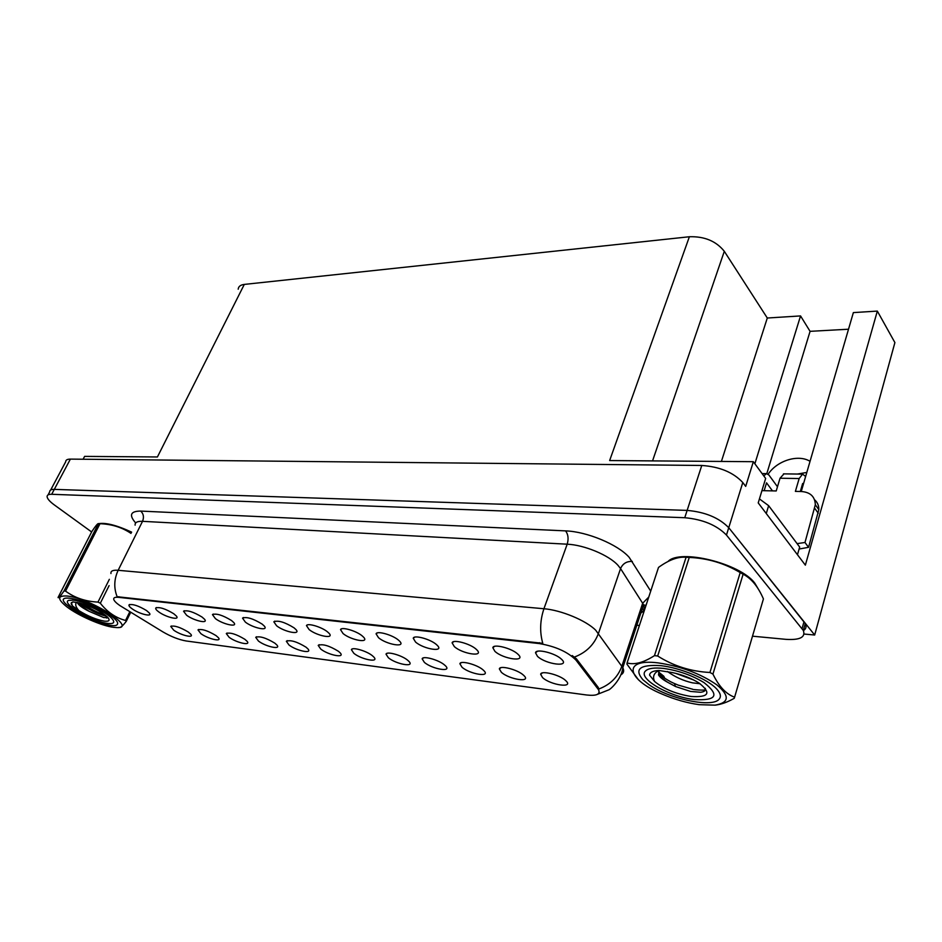 <?xml version="1.0" encoding="UTF-8"?>
<svg xmlns="http://www.w3.org/2000/svg" width="942" height="942" viewBox="0 0 942 942"><rect width="100%" height="100%" fill="white"/><g stroke="black" fill="none" stroke-linecap="round" stroke-linejoin="round"><path stroke-width="1.41" d="M320.751 649.062C328.299 655.126 345.549 658.552 340.168 652.853L338.508 651.346C329.182 645.635 322.411 643.645 318.208 645.4L320.751 649.062M353.851 653.324C361.493 659.6 379.626 663.027 373.809 657.033L372.361 655.703C366.544 650.863 352.025 646.718 351.413 649.686L353.851 653.324M388.363 657.752C396.099 664.275 415.187 667.701 408.91 661.378L407.674 660.236C401.822 655.243 386.597 650.993 386.02 654.172L388.363 657.752M186.61 615.256C194.064 620.813 208.771 624.134 204.52 619.247L202.071 617.069C193.44 611.853 187.27 609.91 183.56 611.24L186.61 615.256M276.618 625.794C284.402 631.976 301.31 635.32 295.965 629.574L294.057 627.843C284.755 622.097 278.008 620.095 273.839 621.814L276.618 625.794M173.717 630.174C180.758 635.297 194.535 638.594 190.779 634.225L188.306 632.047C180.052 627.137 174.188 625.264 170.738 626.418L173.717 630.174M245.391 622.144C253.08 628.102 269.188 631.446 264.243 626.006L262.147 624.099C253.068 618.553 246.533 616.563 242.53 618.14L245.391 622.144M158.915 612.017C166.239 617.387 180.334 620.684 176.378 616.056L173.775 613.76C165.345 608.685 159.339 606.766 155.783 607.99C155.359 608.873 156.396 610.216 158.915 612.017M501.344 672.27C509.292 679.582 531.818 682.962 523.905 675.567L523.411 675.108C517.535 669.562 499.707 664.993 499.354 668.902L501.344 672.27M415.575 642.067C423.794 649.274 444.624 652.547 437.312 645.4L436.346 644.493C430.258 639.065 413.856 634.661 413.244 638.252L415.575 642.067M229.118 637.287C236.371 642.762 251.373 646.118 247.051 641.267L244.873 639.312C236.218 634.107 230.036 632.188 226.304 633.554L229.118 637.287M494.915 651.358C503.287 659.176 526.708 662.344 518.1 654.384L517.711 654.019C511.612 648.167 493.278 643.551 492.831 647.696L494.915 651.358M215.424 618.635C222.983 624.381 238.361 627.713 233.781 622.568L231.508 620.519C222.653 615.138 216.307 613.171 212.456 614.62L215.424 618.635M378.531 637.734C386.656 644.658 406.367 647.966 399.62 641.184L398.384 640.054C392.331 634.814 376.753 630.504 376.082 633.848L378.531 637.734M200.893 633.66C208.041 638.947 222.406 642.291 218.379 637.687L216.048 635.614C207.605 630.551 201.576 628.655 197.997 629.915L200.893 633.66M309.153 629.609C317.054 636.015 334.81 639.371 329.052 633.295L327.345 631.741C321.375 626.842 307.233 622.733 306.48 625.641L309.153 629.609M288.982 644.987C296.436 650.828 312.874 654.243 307.869 648.85L306.02 647.178C296.942 641.643 290.383 639.677 286.344 641.29L288.982 644.987M343.088 633.577C351.107 640.242 369.806 643.574 363.565 637.157L362.093 635.803C356.076 630.74 341.251 626.536 340.533 629.656L343.088 633.577M454.327 646.601C462.628 654.113 484.694 657.339 476.758 649.792L476.075 649.144C469.976 643.516 452.655 639.006 452.113 642.856L454.327 646.601M258.461 641.066C265.821 646.718 281.505 650.098 276.866 644.987L274.84 643.162C265.974 637.805 259.615 635.862 255.729 637.345L258.461 641.066M537.47 656.338C545.901 664.499 570.793 667.584 561.456 659.2L561.385 659.141C555.297 653.053 535.857 648.32 535.515 652.782L537.47 656.338M424.383 662.379C432.19 669.15 452.325 672.576 445.554 665.9L444.542 664.981C438.678 659.812 422.664 655.455 422.157 658.858L424.383 662.379M462.004 667.219C469.893 674.248 491.171 677.651 483.847 670.633L483.093 669.927C477.205 664.581 460.332 660.118 459.896 663.757L462.004 667.219M132.245 608.897C139.463 614.102 152.981 617.363 149.295 612.983L146.563 610.569C138.309 605.647 132.469 603.751 129.03 604.882C128.607 605.741 129.678 607.072 132.245 608.897M542.533 677.569C550.517 685.175 574.408 688.52 565.848 680.736L565.647 680.536C559.772 674.778 540.92 670.103 540.661 674.284L542.533 677.569M119.799 605.518L162.848 631.858C171.15 636.686 178.933 639.724 186.198 640.984L586.666 694.996C596.463 696.079 600.443 694.348 598.606 689.827L575.962 660.106C567.755 651.852 555.486 646.342 539.142 643.551L118.61 597.346C115.03 597.004 113.405 597.675 113.735 599.359C114.206 600.984 116.219 603.033 119.799 605.518M804.091 634.048L814.677 635.014L728.743 527.708C719.04 517.77 705.169 512.001 687.13 510.399L54.295 489.381C51.162 489.322 49.632 490.146 49.691 491.854C49.632 490.146 51.162 489.322 54.295 489.381L687.13 510.399C705.169 512.001 719.04 517.77 728.743 527.708L805.245 623.557C806.741 626.536 806.128 628.891 803.396 630.622M801.253 491.512L853.358 312.603L877.332 311.095L805.363 565.153L758.216 502.898L765.646 478.43L753.341 461.698L745.699 486.378L742.791 482.528C733.335 472.389 719.664 466.702 701.778 465.466L70.379 459.107C67.247 459.119 65.681 460.014 65.681 461.815L50.668 490.017M238.196 289.218C238.444 286.498 240.481 284.896 244.296 284.413L689.379 236.748L609.639 460.556L753.341 461.698M83.108 459.237L84.603 456.387L157.42 456.964L244.296 284.413M877.332 311.095L894.9 342.582L814.677 635.014M797.415 474.05L806.811 472.437M689.379 236.748C704.51 236.277 716.144 241.128 724.304 251.302L767.294 318.019L721.407 461.439M767.294 318.019L800.547 315.923L754.872 463.782M848.518 329.217L810.073 331.337L800.547 315.923M810.049 461.309C798.145 453.985 777.091 460.626 768.154 474.191M810.073 331.337L766.812 473.626M758.098 588.715L754.801 583.145C740.271 563.34 679.641 548.562 668.066 561.467M110.956 573.537C110.544 570.982 112.946 569.898 118.15 570.299C114.041 579.189 113.699 587.996 117.138 596.71L542.78 643.327C539.613 632.047 540.002 620.531 543.934 608.744C561.055 610.075 586.301 620.566 595.768 630.292L622.803 667.701C624.393 670.869 623.745 673.247 620.849 674.825M572.206 655.55L576.41 658.823L598.288 687.46L599.159 692.276M131.644 532.136C116.608 525.177 105.528 522.374 98.404 523.717M97.568 524.011L95.578 526.237M752.493 636.18L786.075 639.359C799.993 640.195 805.74 637.239 803.326 630.481L726.459 535.056C716.709 525.153 702.803 519.372 684.752 517.711L51.692 494.291C48.56 494.209 47.029 495.021 47.1 496.717C47.383 498.848 49.749 501.556 54.212 504.841L91.633 531.959M636.816 625.241L639.406 625.488M763.797 475.91L766.447 473.626L768.908 475.015L777.48 486.755M772.475 490.876L766.541 482.834L764.162 490.688M761.937 490.641L776.22 490.959L780.035 478.23L799.157 478.536L795.389 491.383L801.571 491.524C810.403 492.254 814.995 496.658 815.325 504.724L804.986 542.486L808.566 547.314L799.099 549.033M797.462 554.732L799.664 547.055L768.637 505.677L759.429 498.907M814.571 499.766C817.491 502.31 818.916 505.607 818.822 509.657L808.566 547.314M797.097 543.628L804.986 542.486M803.314 484.423L802.655 483.493L800.323 491.488M799.157 478.536L802.572 474.12L805.634 476.475M783.968 473.873L780.035 478.23M108.801 614.137C116.702 619.695 119.316 623.345 116.643 625.076C111.862 628.031 86.97 619.235 73.064 609.745L65.94 604.081C53.117 591.812 88.572 599.924 108.801 614.137M107.847 623.451C92.94 621.991 60.559 603.127 68.601 600.395L73.146 600.125C83.202 601.031 105.422 611.499 111.615 618.211C115.36 622.344 114.1 624.087 107.847 623.451M80.376 603.221C86.511 608.709 98.851 614.596 106.517 616.245L106.693 616.28M83.567 604.128C90.821 609.18 98.133 612.889 105.48 615.256M716.568 688.837C720.524 693.112 721.384 696.562 719.146 699.164C712.282 708.184 668.926 698.94 649.062 684.704L642.95 679.794C633.931 669.114 639.865 664.404 660.778 665.653C680.619 667.831 707.371 678.947 716.568 688.837M694.124 699.541C668.891 696.727 636.969 678.075 645.611 670.869C648.449 668.278 654.407 667.454 663.498 668.42C678.393 670.492 691.911 675.237 704.074 682.644C719.9 695.243 716.579 700.872 694.124 699.541M658.776 673.13L664.805 678.275C670.068 681.525 671.14 682.255 678.205 685.105L693.041 689.356C693.206 689.685 704.463 690.627 705.428 689.721M658.458 671.882L663.663 676.132M113.641 627.337L116.737 627.584C138.368 628.903 90.538 598.088 67.035 596.015C57.238 595.497 57.25 599.159 67.07 607.013C78.551 615.797 101.807 625.947 113.641 627.337M130.702 612.265L126.263 621.367C122.907 625.629 120.658 627.655 119.504 627.454L118.386 627.502M126.263 621.367L125.557 620.448L129.819 611.723M109.107 585.618L100.323 603.233C107.376 612.17 115.784 617.917 125.557 620.448M100.323 603.233L97.98 602.091L109.354 579.318M131.009 533.396C122.507 527.661 112.734 524.458 101.677 523.787L100.005 523.693L65.551 591.117C74.689 597.829 85.498 601.491 97.98 602.091M65.551 591.117L64.009 590.952L98.463 523.599C97.721 523.363 95.519 525.989 91.88 531.488L58.051 597.499C58.428 598.417 60.418 596.239 64.009 590.952M131.55 532.324C121.565 527.567 112.863 524.729 105.445 523.823L103.903 523.693M100.005 523.693L98.463 523.599M77.244 602.444C78.198 604.846 82.142 607.802 89.09 611.323L103.761 617.563L107.977 617.599M78.916 602.856L82.708 606.836L89.09 611.323M104.421 621.143C109.378 621.638 110.379 620.248 107.412 616.975C100.358 610.911 91.08 606.271 79.587 603.033L72.805 601.891L71.086 603.704L72.369 605.836L78.928 610.64C87.936 616.198 96.425 619.706 104.421 621.143M78.928 610.64C75.996 607.437 75.077 604.799 76.172 602.75M71.345 602.539L72.369 605.836M699.188 704.675L715.049 705.146C729.343 702.685 729.932 695.914 716.815 684.822C700.306 673.518 680.713 666.206 658.046 662.874C621.897 658.328 626.654 679.418 662.049 694.077C674.496 699.411 686.871 702.944 699.188 704.675M763.15 599.866L763.42 598.924C758.098 586.607 751.327 578.376 743.108 574.22L712.941 674.095C718.993 686.565 726.223 694.254 734.607 697.174L734.23 698.316C727.648 702.073 721.513 704.322 715.802 705.063L715.049 705.146M712.941 674.095L709.938 672.482L740.2 572.583C724.492 563.222 707.501 558.17 689.261 557.44L686.082 557.264C678.016 556.534 668.82 559.925 658.517 567.414L627.078 662.944L626.948 664.145L638.511 679.853M689.261 557.44L657.681 655.997C673.448 665.994 690.875 671.493 709.938 672.482M657.681 655.997L654.466 655.644L686.082 557.264M743.108 574.22L740.2 572.583M667.501 671.505C674.967 676.992 683.291 680.772 692.476 682.844L700.13 683.762M675.567 673.306L693.83 680.042M659.082 670.504L658.517 674.931C659.965 677.322 663.003 679.759 667.607 682.255L675.602 686.553L690.58 691.428L700.565 692.276C704.404 691.828 705.982 690.498 705.311 688.296M658.47 670.516L658.953 673.565C660.189 676.274 663.074 679.17 667.607 682.255M691.134 696.491C708.949 697.516 711.599 693.041 699.082 683.056C691.452 678.275 682.514 674.778 672.27 672.553L658.929 670.492C652.971 670.786 649.85 672.329 649.568 675.131L654.584 681.455C663.557 688.92 675.732 693.924 691.134 696.491M654.584 681.455C652.688 677.51 653.454 674.236 656.88 671.634L658.658 670.857M734.607 697.174L763.42 598.924M627.078 662.944C634.413 665.064 643.551 662.638 654.466 655.644M658.729 673L664.287 677.286M649.744 674.236L649.568 675.131M70.379 459.107L51.692 494.291M701.778 465.466L684.752 517.711M742.791 482.528L726.459 535.056M724.304 251.302L652.547 460.897M597.876 688.708L598.288 687.46M575.962 660.106L576.41 658.823M539.142 643.551L539.46 642.679M118.61 597.346L118.939 596.686M135.683 522.963C128.771 515.086 130.443 511.129 140.711 511.082L565.577 530.888C568.214 534.373 568.756 538.8 567.19 544.193L142.525 521.326C137.308 521.126 134.836 522.41 135.118 525.177M565.577 530.888C586.854 531.559 617.976 544.511 629.174 557.334L650.71 591.117M574.49 657.033C586.23 652.535 594.214 644.658 598.464 633.389L620.554 568.579L617.987 565.318C608.921 555.156 584.193 544.876 567.19 544.193L543.934 608.744L118.15 570.299L142.525 521.326C144.173 517.205 143.561 513.79 140.711 511.082M599.088 688.896C610.31 684.61 617.905 677.039 621.873 666.194L642.656 603.269L620.554 568.579C622.827 563.528 626.76 561.149 632.341 561.444M644.198 610.899L643.268 611.017M802.066 628.608L803.997 621.685M639.206 613.748C643.833 611.982 645.282 609.027 643.539 604.87L642.656 603.269L648.755 597.063M766.27 513.543L768.637 505.677M814.736 508.315L818.233 513.237M598.606 689.827L598.994 688.661M542.368 672.941L540.661 674.284M129.678 604.47L129.03 604.882M461.333 662.662L459.896 663.757M423.476 657.869L422.157 658.858M537.435 651.299L535.515 652.782M256.589 636.757L255.729 637.345M453.726 641.655L452.113 642.856M341.746 628.785L340.533 629.656M287.275 640.631L286.344 641.29M307.587 624.864L306.48 625.641M198.715 629.444L197.997 629.915M377.424 632.883L376.082 633.848M213.304 614.054L212.456 614.62M494.585 646.365L492.831 647.696M227.093 633.024L226.304 633.554M414.704 637.169L413.244 638.252M500.932 667.678L499.354 668.902M156.478 607.543L155.783 607.99M243.448 617.516L242.53 618.14M171.397 625.994L170.738 626.418M274.852 621.108L273.839 621.814M184.338 610.734L183.56 611.24M387.244 653.277L386.02 654.172M352.52 648.885L351.413 649.686M319.232 644.669L318.208 645.4M597.511 694.313L608.473 689.98C610.039 689.921 621.72 679.17 622.803 667.701L643.539 604.87L646.012 605.376M48.066 494.903L49.691 491.854M803.326 630.481L805.245 623.557M644.976 608.556L641.985 609.58M818.822 509.657L815.325 504.724M802.572 474.12L783.485 473.861M766.447 473.626L762.066 473.567M663.686 676.109L664.793 678.264M105.445 523.823L101.677 523.787M106.434 617.987L107.129 617.952M80.623 603.704L82.708 606.836M658.953 673.565L658.517 674.931M675.602 686.553L674.707 684.669"/></g></svg>
